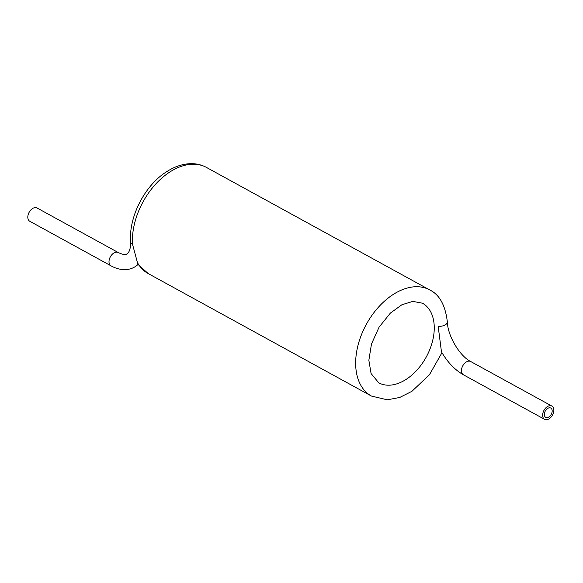 <?xml version="1.0" encoding="UTF-8"?>
<svg xmlns="http://www.w3.org/2000/svg" width="583" height="583" viewBox="0 0 583 583"><rect width="100%" height="100%" fill="white"/><g stroke="black" fill="none" stroke-linecap="round" stroke-linejoin="round"><path stroke-width="0.87" d="M137.501 262.678A60.537 38.995 118.8 0 0 148.177 273.558L137.887 264.296L132.494 244.124A7.564 4.045 -3.4 0 1 130.541 241.617C128.865 215.207 145.918 184.68 166.25 171.97C174.39 166.607 182.668 163.838 191.086 163.663C196.609 163.619 201.718 164.865 206.418 167.408A60.537 38.995 118.8 0 0 157.104 182.588A60.537 38.995 118.8 0 0 132.494 244.124M447.336 321.86A7.564 4.045 -3.4 0 1 438.176 326.327L441.462 351.819C447.482 362.196 454.798 369.848 463.412 374.789A7.564 4.875 118.8 0 1 462.785 365.811A7.564 4.875 118.8 0 1 470.692 361.518C459.9 356.242 447.649 335.954 447.336 321.86C445.368 305.273 439.487 294.626 429.7 289.919A60.537 38.995 118.8 0 0 366.394 324.235A60.537 38.995 118.8 0 0 371.458 396.068L387.265 399.807L399.705 397.475L411.911 391.324L429.445 374.752L441.972 352.693M118.254 252.541A7.564 4.875 -61.2 0 0 110.347 256.833A7.564 4.875 -61.2 0 0 110.974 265.812L29.784 221.263A7.564 4.875 -61.2 0 1 29.15 212.285A7.564 4.875 -61.2 0 1 37.064 207.993L118.254 252.541C125.658 255.966 126.402 253.955 126.832 254.028C129.513 252.264 130.752 248.125 130.541 241.617M544.333 414.775A5.298 3.411 118.8 0 0 545.703 417.348A5.298 3.411 118.8 0 0 550.017 416.022A5.298 3.411 118.8 0 0 552.167 410.636A5.298 3.411 118.8 0 0 550.797 408.056A5.298 3.411 118.8 0 0 546.482 409.39A5.298 3.411 118.8 0 0 544.333 414.775M553.85 409.747A7.564 4.875 118.8 0 0 551.89 406.067A7.564 4.875 118.8 0 0 543.975 410.359A7.564 4.875 118.8 0 0 544.609 419.337A7.564 4.875 118.8 0 0 550.775 417.443A7.564 4.875 118.8 0 0 553.85 409.747M434.182 325.263A45.401 29.245 118.8 0 0 422.42 303.189L412.822 301.389L401.898 304.756L390.362 313.1L379.052 327.201L371.473 344.021L368.857 360.287L371.087 373.535L378.739 382.798A45.401 29.245 118.8 0 0 415.73 371.415A45.401 29.245 118.8 0 0 434.182 325.263M148.177 273.558L371.458 396.068M206.418 167.408L429.7 289.919M110.974 265.812C116.083 268.668 121.249 269.922 126.482 269.565C130.986 269.157 134.884 267.408 138.178 264.332M551.89 406.067L470.692 361.518M544.609 419.337L463.412 374.789"/></g></svg>
